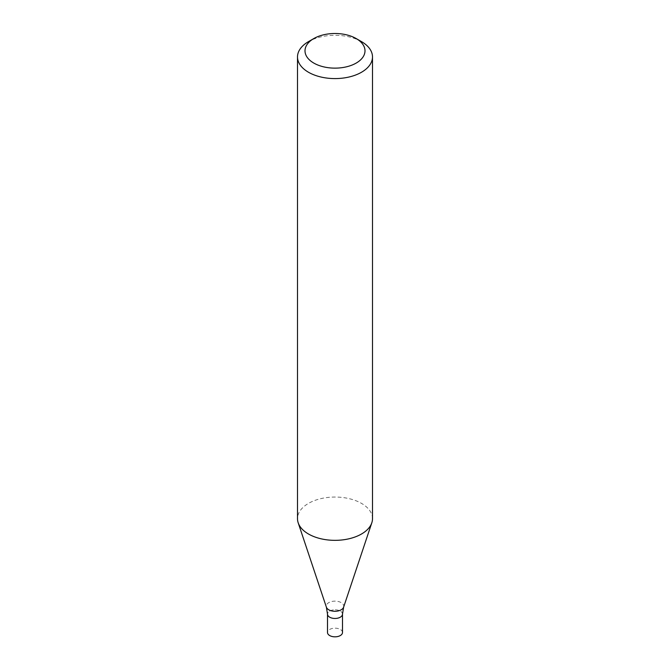 <?xml version="1.0" encoding="UTF-8"?>
<svg xmlns="http://www.w3.org/2000/svg" width="670" height="670" viewBox="0 0 670 670"><rect width="100%" height="100%" fill="white"/><g stroke="black" fill="none" stroke-linecap="round" stroke-linejoin="round"><path stroke-width="0.5" stroke-dasharray="3.35 2.51" d="M361.515 41.632A37.495 21.649 -0 0 0 308.485 41.632M372.495 518.697A37.495 21.649 -0 0 0 335 497.048A37.495 21.649 -0 0 0 297.505 518.697M342.496 614.13A7.496 4.33 -0 0 0 335 609.801A7.496 4.33 -0 0 0 327.504 614.13A7.496 4.33 -0 0 1 335 609.801A7.496 4.33 -0 0 1 342.496 614.13M342.496 632.497A7.496 4.33 -0 0 0 335 628.167A7.496 4.33 -0 0 0 327.504 632.497M343.618 607.171A8.777 5.067 -0 0 0 335 601.141A8.777 5.067 -0 0 0 326.382 607.171"/><path stroke-width="1" d="M313.786 38.575L308.485 41.632A37.495 21.649 -0 0 0 297.505 56.942A37.495 21.649 -0 0 0 308.485 72.251A37.495 21.649 -0 0 0 349.346 76.941A37.495 21.649 -0 0 0 372.495 56.942A37.495 21.649 -0 0 0 361.515 41.632L356.214 38.575A29.999 17.32 -0 0 0 313.786 38.575A29.999 17.32 -0 0 0 313.786 63.064A29.999 17.32 -0 0 0 356.214 63.064A29.999 17.32 -0 0 0 356.214 38.575M297.505 56.942L297.505 518.697A37.495 21.649 -0 0 0 298.184 522.801A37.495 21.649 -0 0 0 308.485 534.007A37.495 21.649 -0 0 0 345.988 539.392A37.495 21.649 -0 0 0 371.817 522.801A37.495 21.649 -0 0 0 372.495 518.697L372.495 56.942M343.618 607.171A8.777 5.067 -0 0 1 337.571 611.048A8.777 5.067 -0 0 1 328.794 609.792A8.777 5.067 -0 0 1 326.382 607.171L327.504 614.13A7.496 4.33 -0 0 0 329.699 617.196A7.496 4.33 -0 0 0 337.873 618.134A7.496 4.33 -0 0 0 342.496 614.13L342.496 632.497A7.496 4.33 -0 0 1 337.873 636.5A7.496 4.33 -0 0 1 329.699 635.562A7.496 4.33 -0 0 1 327.504 632.497L327.504 614.13A7.496 4.33 -0 0 0 329.699 617.196A7.496 4.33 -0 0 0 337.873 618.134A7.496 4.33 -0 0 0 342.496 614.13L343.618 607.171L371.817 522.801M326.382 607.171L298.184 522.801"/></g></svg>
